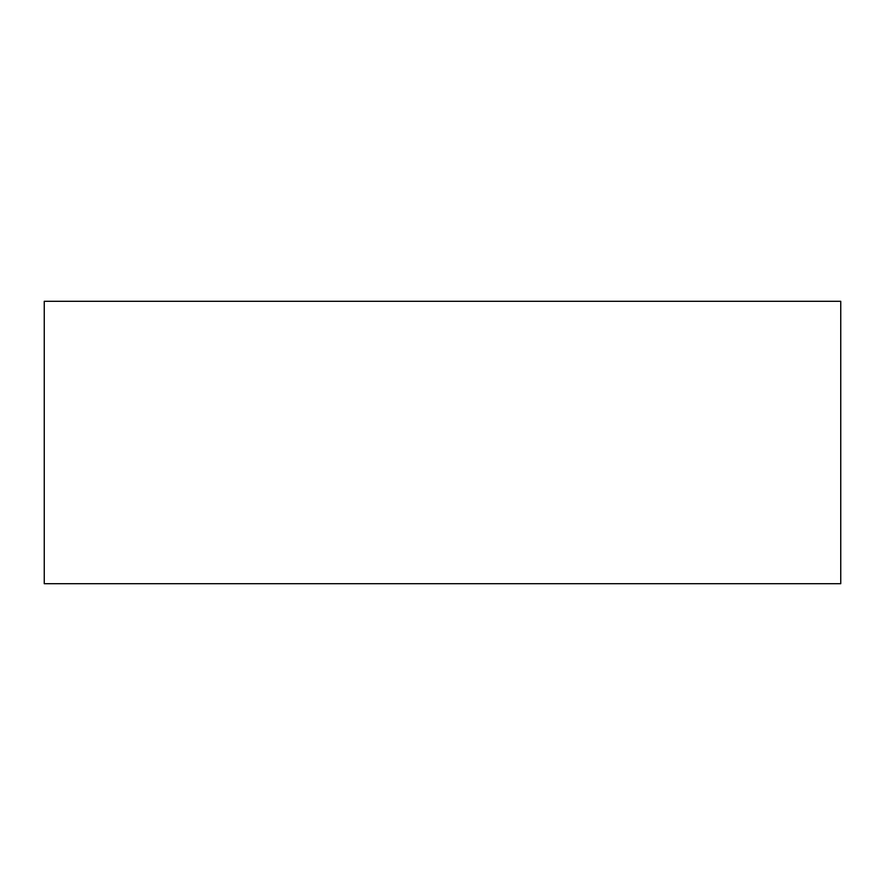 <?xml version="1.0" encoding="UTF-8"?>
<svg xmlns="http://www.w3.org/2000/svg" width="885" height="885" viewBox="0 0 885 885"><rect width="100%" height="100%" fill="white"/><g stroke="black" fill="none" stroke-linecap="round" stroke-linejoin="round"><path stroke-width="1.33" d="M840.75 583.702L44.25 583.702L44.25 301.298L840.75 301.298L840.75 583.702"/></g></svg>
